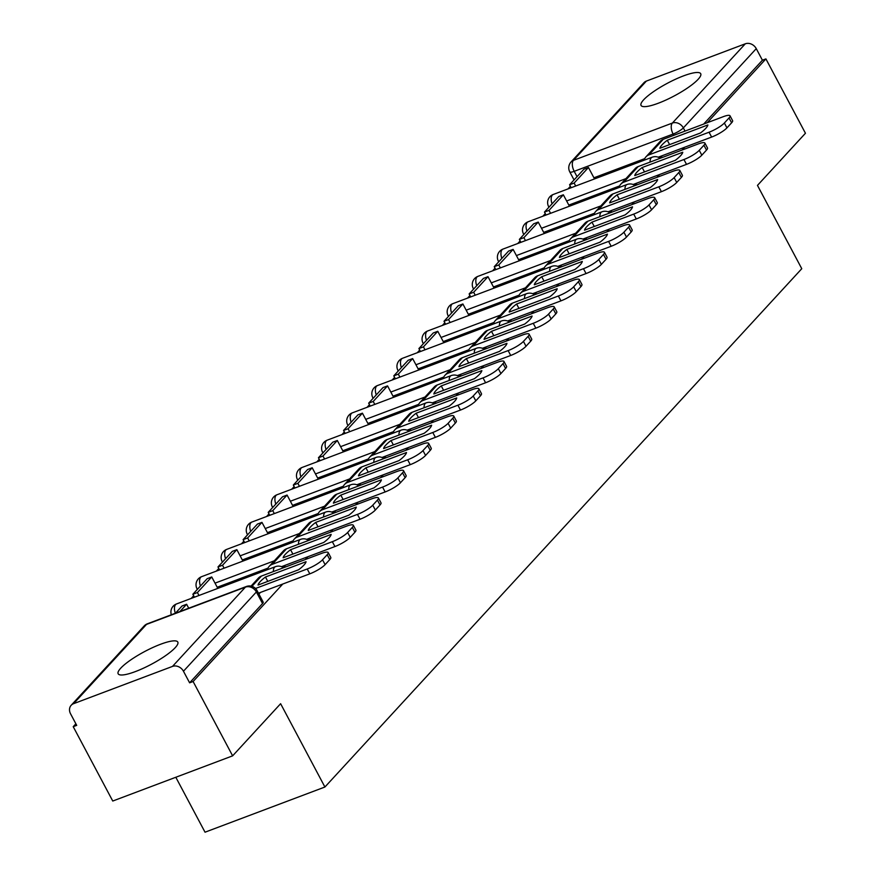 <?xml version="1.0" encoding="UTF-8"?>
<svg xmlns="http://www.w3.org/2000/svg" width="876" height="876" viewBox="0 0 876 876"><rect width="100%" height="100%" fill="white"/><g stroke="black" fill="none" stroke-linecap="round" stroke-linejoin="round"><path stroke-width="1.31" d="M120.724 668.191A33.781 7.194 -28 0 0 118.161 673.775A33.781 7.194 -28 0 0 143.226 668.3A33.781 7.194 -28 0 0 175.244 647.638A33.781 7.194 -28 0 0 177.806 642.064A33.781 7.194 -28 0 0 152.752 647.539A33.781 7.194 -28 0 0 120.724 668.191M643.619 99.842A33.781 7.194 -28 0 0 641.057 105.427A33.781 7.194 -28 0 0 666.121 99.952A33.781 7.194 -28 0 0 698.15 79.289A33.781 7.194 -28 0 0 700.712 73.704A33.781 7.194 -28 0 0 675.648 79.179A33.781 7.194 -28 0 0 643.619 99.842M570.396 186.292L567.966 188.931M545.277 213.591L542.846 216.23M520.158 240.889L517.738 243.528M495.05 268.187L492.619 270.826M469.93 295.486L467.51 298.125M444.822 322.784L442.391 325.423M419.703 350.082L417.272 352.721M394.594 377.381L392.163 380.02M369.475 404.679L367.044 407.318M344.356 431.977L341.936 434.616M319.247 459.276L316.816 461.915M294.128 486.574L291.708 489.213M269.02 513.862L266.589 516.501M243.9 541.16L241.469 543.799M218.792 568.458L216.361 571.097M193.673 595.757L191.242 598.396M75.873 723.795L73.223 726.686L76.716 725.372L70.551 713.787A8.661 7.238 -137.4 0 1 71.175 705.289A8.661 7.238 -137.4 0 1 73.573 703.68L172.495 666.406L245.422 587.128L146.5 624.413L73.573 703.68M175.813 777.264L205.028 832.2L324.908 787.02L280.616 703.702L232.633 755.846L193.103 681.506L282.795 584.018M232.633 755.846L112.752 801.036L73.223 726.686M644.714 158.644L593.928 177.784M324.908 787.02L801.77 268.702L757.466 185.394L805.449 133.251L765.909 58.9L707.173 122.749M305.341 559.512L307.914 556.72M330.449 532.214L333.022 529.422M355.568 504.926L358.142 502.123M380.677 477.628L383.261 474.825M405.796 450.33L408.369 447.526M430.915 423.031L433.489 420.228M456.024 395.733L458.597 392.93M481.143 368.435L483.716 365.631M506.251 341.136L508.825 338.333M531.371 313.838L533.944 311.035M556.479 286.54L559.063 283.736M581.598 259.241L584.172 256.438M606.718 231.943L609.291 229.14M631.826 204.645L634.399 201.841M656.945 177.346L659.518 174.543M682.054 150.048L684.627 147.245M646.378 81.085L573.452 160.352A8.661 7.238 -137.4 0 0 571.053 161.951L643.98 82.683A8.661 7.238 42.6 0 1 646.378 81.085L745.301 43.8A8.661 7.238 42.6 0 1 756.262 48.64L683.335 127.907A8.661 1.851 152 0 1 673.118 134.039L574.207 171.324A8.661 1.851 152 0 1 569.772 171.882L574.054 179.93M765.909 58.9L762.416 60.214L756.262 48.64M189.61 682.82L262.537 603.553A8.661 1.851 -28 0 0 263.194 602.119L257.04 590.533A8.661 1.851 152 0 1 256.383 591.968L183.456 671.235L189.61 682.82L193.103 681.506M183.456 671.235A8.661 7.238 -137.4 0 0 172.495 666.406M619.595 185.942L568.82 205.083M594.486 213.24L543.7 232.381M569.367 240.539L518.592 259.679M544.259 267.837L493.473 286.978M519.139 295.135L468.364 314.276M494.031 322.434L443.245 341.574M468.912 349.732L418.126 368.873M443.793 377.03L393.017 396.171M418.684 404.329L367.898 423.469M393.565 431.627L342.79 450.768M368.457 458.925L317.67 478.066M343.337 486.224L292.562 505.364M318.229 513.522L267.443 532.663M293.11 540.82L242.323 559.961M267.99 568.119L217.215 587.259M660.022 158.118L662.267 155.676M258.924 594.081L260.424 592.45M283.298 567.582L285.543 565.151M308.418 540.284L310.662 537.853M333.526 512.986L335.771 510.555M358.645 485.687L360.89 483.256M383.765 458.389L385.998 455.958M408.873 431.091L411.118 428.66M433.992 403.792L436.226 401.361M459.101 376.494L461.345 374.063M484.22 349.195L486.465 346.765M509.328 321.908L511.573 319.466M534.448 294.61L536.692 292.168M559.567 267.311L561.801 264.87M584.675 240.013L586.92 237.571M609.795 212.715L612.028 210.273M634.903 185.416L637.148 182.974M762.416 60.214L703.68 124.063M260.205 581.609A26.849 5.716 -28 0 0 258.048 585.058L298.639 569.75A26.849 5.716 152 0 0 306.053 561.702L265.45 577.01A26.849 5.716 -28 0 0 260.205 581.609M188.723 608.207L186.621 604.254L182.077 605.973L175.397 613.233M186.621 604.254L179.941 611.525M328.182 552.559L330.767 557.421A12.987 2.77 152 0 1 329.781 559.567L327.197 554.705A12.987 2.77 -28 0 0 328.182 552.559A12.987 2.77 -28 0 0 321.547 553.413L261.42 576.069A10.83 9.045 -137.4 0 0 258.42 578.072L251.04 586.099M258.453 593.194L309.797 573.835L307.213 568.984L255.507 588.475M307.213 568.984A12.987 2.77 -28 0 0 322.532 559.786L325.116 564.637A12.987 2.77 152 0 1 309.797 573.835M327.197 554.705L322.532 559.786M329.781 559.567L325.116 564.637M267.782 581.39L265.45 577.01M285.313 554.311A26.849 5.716 -28 0 0 283.156 557.76L323.759 542.452A26.849 5.716 152 0 0 331.161 534.404L290.569 549.712A26.849 5.716 -28 0 0 285.313 554.311M217.817 588.387L211.74 576.955L207.196 578.675L192.862 594.246L194.439 597.191M211.74 576.955L197.407 592.537L192.862 594.246M198.983 595.483L197.407 592.537M353.302 525.261L355.886 530.122A12.987 2.77 152 0 1 354.9 532.269L352.316 527.407A12.987 2.77 -28 0 0 353.302 525.261A12.987 2.77 -28 0 0 346.655 526.115L286.54 548.77A10.83 9.045 -137.4 0 0 283.539 550.774L269.206 566.356A10.83 9.045 -137.4 0 0 267.41 569.696M281.514 566.663L334.917 546.547L332.332 541.686L272.206 564.341A10.83 9.045 -137.4 0 0 269.206 566.356M332.332 541.686A12.987 2.77 -28 0 0 347.641 532.488L350.225 537.338A12.987 2.77 152 0 1 334.917 546.547M352.316 527.407L347.641 532.488M354.9 532.269L350.225 537.338M292.891 554.092L290.569 549.712M310.433 527.024A26.849 5.716 -28 0 0 308.275 530.462L348.878 515.165A26.849 5.716 152 0 0 356.28 507.105L315.678 522.414A26.849 5.716 -28 0 0 310.433 527.024M242.926 561.089L236.849 549.657L232.315 551.376L217.982 566.947L219.547 569.904M236.849 549.657L222.526 565.239L217.982 566.947M224.092 568.185L222.526 565.239M378.41 497.962L380.994 502.824A12.987 2.77 152 0 1 380.009 504.97L377.425 500.108A12.987 2.77 -28 0 0 378.41 497.962A12.987 2.77 -28 0 0 371.774 498.816L311.648 521.472A10.83 9.045 -137.4 0 0 308.648 523.476L294.325 539.058A10.83 9.045 -137.4 0 0 292.518 542.397M306.633 539.364L360.025 519.249L357.441 514.387L297.325 537.043A10.83 9.045 -137.4 0 0 294.325 539.058M357.441 514.387A12.987 2.77 -28 0 0 372.76 505.189L375.344 510.04A12.987 2.77 152 0 1 360.025 519.249M377.425 500.108L372.76 505.189M380.009 504.97L375.344 510.04M318.01 526.794L315.678 522.414M335.541 499.725A26.849 5.716 -28 0 0 333.395 503.163L373.986 487.866A26.849 5.716 152 0 0 381.389 479.807L340.797 495.115A26.849 5.716 -28 0 0 335.541 499.725M268.045 533.791L261.968 522.359L257.424 524.078L243.101 539.649L244.667 542.605M261.968 522.359L247.645 537.941L243.101 539.649M249.211 540.886L247.645 537.941M403.529 470.664L406.114 475.526A12.987 2.77 152 0 1 405.128 477.672L402.544 472.81A12.987 2.77 -28 0 0 403.529 470.664A12.987 2.77 -28 0 0 396.883 471.518L336.767 494.173A10.83 9.045 -137.4 0 0 333.767 496.177L319.433 511.759A10.83 9.045 -137.4 0 0 317.638 515.099M331.741 512.066L385.144 491.951L382.56 487.089L322.445 509.744A10.83 9.045 -137.4 0 0 319.433 511.759M382.56 487.089A12.987 2.77 -28 0 0 397.879 477.891L400.452 482.742A12.987 2.77 152 0 1 385.144 491.951M402.544 472.81L397.879 477.891M405.128 477.672L400.452 482.742M343.129 499.495L340.797 495.115M360.66 472.427A26.849 5.716 -28 0 0 358.503 475.865L399.106 460.568A26.849 5.716 152 0 0 406.508 452.52L365.905 467.817A26.849 5.716 -28 0 0 360.66 472.427M293.153 506.492L287.087 495.06L282.543 496.78L268.209 512.351L269.775 515.307M287.087 495.06L272.754 510.642L268.209 512.351M274.319 513.588L272.754 510.642M428.649 443.365L431.222 448.227A12.987 2.77 152 0 1 430.236 450.373L427.663 445.512A12.987 2.77 -28 0 0 428.649 443.365A12.987 2.77 -28 0 0 422.002 444.22L361.887 466.875A10.83 9.045 -137.4 0 0 358.886 468.89L344.553 484.461A10.83 9.045 -137.4 0 0 342.746 487.801M356.86 484.767L410.253 464.652L407.668 459.79L347.553 482.446A10.83 9.045 -137.4 0 0 344.553 484.461M407.668 459.79A12.987 2.77 -28 0 0 422.988 450.592L425.572 455.443A12.987 2.77 152 0 1 410.253 464.652M427.663 445.512L422.988 450.592M430.236 450.373L425.572 455.443M368.238 472.197L365.905 467.817M385.779 445.128A26.849 5.716 -28 0 0 383.622 448.567L424.214 433.27A26.849 5.716 152 0 0 431.627 425.221L391.024 440.519A26.849 5.716 -28 0 0 385.779 445.128M318.273 479.194L312.195 467.762L307.651 469.481L293.329 485.052L294.894 488.009M312.195 467.762L297.873 483.344L293.329 485.052M299.439 486.29L297.873 483.344M453.757 416.067L456.341 420.929A12.987 2.77 152 0 1 455.356 423.075L452.772 418.213A12.987 2.77 -28 0 0 453.757 416.067A12.987 2.77 -28 0 0 447.121 416.921L386.995 439.577A10.83 9.045 -137.4 0 0 383.995 441.592L369.672 457.162A10.83 9.045 -137.4 0 0 367.865 460.502M381.969 457.48L435.372 437.354L432.788 432.492L372.672 455.148A10.83 9.045 -137.4 0 0 369.672 457.162M432.788 432.492A12.987 2.77 -28 0 0 448.107 423.294L450.691 428.145A12.987 2.77 152 0 1 435.372 437.354M452.772 418.213L448.107 423.294M455.356 423.075L450.691 428.145M393.357 444.899L391.024 440.519M410.888 417.83A26.849 5.716 -28 0 0 408.731 421.268L449.333 405.971A26.849 5.716 152 0 0 456.735 397.923L416.144 413.22A26.849 5.716 -28 0 0 410.888 417.83M343.392 451.896L337.315 440.475L332.77 442.183L318.437 457.754L320.014 460.71M337.315 440.475L322.981 456.046L318.437 457.754M324.558 458.991L322.981 456.046M478.876 388.769L481.461 393.631A12.987 2.77 152 0 1 480.475 395.777L477.891 390.915A12.987 2.77 -28 0 0 478.876 388.769A12.987 2.77 -28 0 0 472.23 389.623L412.114 412.278A10.83 9.045 -137.4 0 0 409.114 414.293L394.78 429.864A10.83 9.045 -137.4 0 0 392.974 433.204M407.088 430.182L460.48 410.056L457.907 405.194L397.781 427.849A10.83 9.045 -137.4 0 0 394.78 429.864M457.907 405.194A12.987 2.77 -28 0 0 473.215 395.996L475.799 400.847A12.987 2.77 152 0 1 460.48 410.056M477.891 390.915L473.215 395.996M480.475 395.777L475.799 400.847M418.465 417.6L416.144 413.22M436.007 390.532A26.849 5.716 -28 0 0 433.85 393.97L474.442 378.673A26.849 5.716 152 0 0 481.855 370.625L441.252 385.922A26.849 5.716 -28 0 0 436.007 390.532M368.5 424.597L362.423 413.176L357.879 414.885L343.556 430.455L345.122 433.412M362.423 413.176L348.1 428.747L343.556 430.455M349.666 431.693L348.1 428.747M503.985 361.47L506.569 366.332A12.987 2.77 152 0 1 505.583 368.478L502.999 363.617A12.987 2.77 -28 0 0 503.985 361.47A12.987 2.77 -28 0 0 497.349 362.325L437.223 384.98A10.83 9.045 -137.4 0 0 434.222 386.995L419.9 402.566A10.83 9.045 -137.4 0 0 418.093 405.906M432.207 402.883L485.6 382.757L483.015 377.895L422.9 400.551A10.83 9.045 -137.4 0 0 419.9 402.566M483.015 377.895A12.987 2.77 -28 0 0 498.334 368.697L500.919 373.548A12.987 2.77 152 0 1 485.6 382.757M502.999 363.617L498.334 368.697M505.583 368.478L500.919 373.548M443.584 390.302L441.252 385.922M461.115 363.233A26.849 5.716 -28 0 0 458.958 366.672L499.561 351.375A26.849 5.716 152 0 0 506.963 343.326L466.371 358.623A26.849 5.716 -28 0 0 461.115 363.233M393.62 397.299L387.542 385.878L382.998 387.586L368.665 403.157L370.241 406.114M387.542 385.878L373.209 401.449L368.665 403.157M374.786 404.394L373.209 401.449M529.104 334.172L531.688 339.034A12.987 2.77 152 0 1 530.703 341.18L528.119 336.329A12.987 2.77 -28 0 0 529.104 334.172A12.987 2.77 -28 0 0 522.457 335.026L462.342 357.682A10.83 9.045 -137.4 0 0 459.342 359.697L445.008 375.267A10.83 9.045 -137.4 0 0 443.212 378.607M457.316 375.585L510.719 355.459L508.135 350.597L448.008 373.253A10.83 9.045 -137.4 0 0 445.008 375.267M508.135 350.597A12.987 2.77 -28 0 0 523.443 341.399L526.027 346.25A12.987 2.77 152 0 1 510.719 355.459M528.119 336.329L523.443 341.399M530.703 341.18L526.027 346.25M468.693 363.003L466.371 358.623M486.235 335.935A26.849 5.716 -28 0 0 484.078 339.373L524.68 324.076A26.849 5.716 152 0 0 532.082 316.028L491.48 331.325A26.849 5.716 -28 0 0 486.235 335.935M418.728 370L412.651 358.58L408.117 360.288L393.784 375.859L395.35 378.815M412.651 358.58L398.328 374.151L393.784 375.859M399.894 377.096L398.328 374.151M554.212 306.874L556.797 311.736A12.987 2.77 152 0 1 555.811 313.882L553.227 309.031A12.987 2.77 -28 0 0 554.212 306.874A12.987 2.77 -28 0 0 547.577 307.728L487.45 330.383A10.83 9.045 -137.4 0 0 484.45 332.398L470.127 347.969A10.83 9.045 -137.4 0 0 468.321 351.309M482.435 348.287L535.827 328.161L533.243 323.299L473.128 345.954A10.83 9.045 -137.4 0 0 470.127 347.969M533.243 323.299A12.987 2.77 -28 0 0 548.562 314.101L551.146 318.963A12.987 2.77 152 0 1 535.827 328.161M553.227 309.031L548.562 314.101M555.811 313.882L551.146 318.963M493.812 335.705L491.48 331.325M511.343 308.637A26.849 5.716 -28 0 0 509.197 312.075L549.789 296.778A26.849 5.716 152 0 0 557.191 288.73L516.599 304.027A26.849 5.716 -28 0 0 511.343 308.637M443.847 342.702L437.77 331.281L433.226 332.99L418.903 348.56L420.469 351.517M437.77 331.281L423.447 346.852L418.903 348.56M425.013 349.809L423.447 346.852M579.332 279.575L581.916 284.437A12.987 2.77 152 0 1 580.93 286.583L578.346 281.733A12.987 2.77 -28 0 0 579.332 279.575A12.987 2.77 -28 0 0 572.685 280.43L512.57 303.085A10.83 9.045 -137.4 0 0 509.569 305.1L495.236 320.671A10.83 9.045 -137.4 0 0 493.44 324.01M507.543 320.988L560.947 300.862L558.362 296L498.247 318.667A10.83 9.045 -137.4 0 0 495.236 320.671M558.362 296A12.987 2.77 -28 0 0 573.681 286.802L576.255 291.664A12.987 2.77 152 0 1 560.947 300.862M578.346 281.733L573.681 286.802M580.93 286.583L576.255 291.664M518.931 308.407L516.599 304.027M536.462 281.338A26.849 5.716 -28 0 0 534.305 284.777L574.908 269.479A26.849 5.716 152 0 0 582.31 261.431L541.707 276.728A26.849 5.716 -28 0 0 536.462 281.338M468.956 315.404L462.889 303.983L458.345 305.691L444.012 321.262L445.577 324.219M462.889 303.983L448.556 319.554L444.012 321.262M450.122 322.51L448.556 319.554M604.451 252.288L607.024 257.139A12.987 2.77 152 0 1 606.039 259.285L603.465 254.434A12.987 2.77 -28 0 0 604.451 252.288A12.987 2.77 -28 0 0 597.804 253.131L537.689 275.787A10.83 9.045 -137.4 0 0 534.688 277.801L520.355 293.372A10.83 9.045 -137.4 0 0 518.548 296.712M532.663 293.69L586.055 273.564L583.471 268.702L523.355 291.369A10.83 9.045 -137.4 0 0 520.355 293.372M583.471 268.702A12.987 2.77 -28 0 0 598.79 259.504L601.374 264.366A12.987 2.77 152 0 1 586.055 273.564M603.465 254.434L598.79 259.504M606.039 259.285L601.374 264.366M544.04 281.108L541.707 276.728M561.582 254.04A26.849 5.716 -28 0 0 559.425 257.478L600.016 242.181A26.849 5.716 152 0 0 607.429 234.133L566.827 249.43A26.849 5.716 -28 0 0 561.582 254.04M494.075 288.105L487.998 276.685L483.453 278.393L469.131 293.964L470.697 296.92M487.998 276.685L473.675 292.255L469.131 293.964M475.241 295.212L473.675 292.255M629.559 224.99L632.143 229.84A12.987 2.77 152 0 1 631.158 231.987L628.574 227.136A12.987 2.77 -28 0 0 629.559 224.99A12.987 2.77 -28 0 0 622.924 225.833L562.797 248.488A10.83 9.045 -137.4 0 0 559.797 250.503L545.474 266.074A10.83 9.045 -137.4 0 0 543.668 269.425M557.771 266.392L611.174 246.266L608.59 241.404L548.475 264.07A10.83 9.045 -137.4 0 0 545.474 266.074M608.59 241.404A12.987 2.77 -28 0 0 623.909 232.206L626.493 237.067A12.987 2.77 152 0 1 611.174 246.266M628.574 227.136L623.909 232.206M631.158 231.987L626.493 237.067M569.159 253.81L566.827 249.43M586.69 226.742A26.849 5.716 -28 0 0 584.533 230.18L625.135 214.883A26.849 5.716 152 0 0 632.538 206.835L591.946 222.132A26.849 5.716 -28 0 0 586.69 226.742M519.194 260.807L513.117 249.386L508.573 251.094L494.239 266.676L495.816 269.622M513.117 249.386L498.783 264.957L494.239 266.676M500.36 267.914L498.783 264.957M654.679 197.691L657.263 202.542A12.987 2.77 152 0 1 656.277 204.688L653.693 199.838A12.987 2.77 -28 0 0 654.679 197.691A12.987 2.77 -28 0 0 648.032 198.534L587.916 221.19A10.83 9.045 -137.4 0 0 584.916 223.205L570.583 238.776A10.83 9.045 -137.4 0 0 568.776 242.126M582.89 239.093L636.283 218.967L633.709 214.105L573.583 236.772A10.83 9.045 -137.4 0 0 570.583 238.776M633.709 214.105A12.987 2.77 -28 0 0 649.017 204.907L651.602 209.769A12.987 2.77 152 0 1 636.283 218.967M653.693 199.838L649.017 204.907M656.277 204.688L651.602 209.769M594.267 226.512L591.946 222.132M611.809 199.443A26.849 5.716 -28 0 0 609.652 202.882L650.244 187.584A26.849 5.716 152 0 0 657.657 179.536L617.054 194.833A26.849 5.716 -28 0 0 611.809 199.443M544.303 233.509L538.225 222.088L533.681 223.796L519.359 239.378L520.924 242.323M538.225 222.088L523.903 237.659L519.359 239.378M525.469 240.615L523.903 237.659M679.787 170.393L682.371 175.244A12.987 2.77 152 0 1 681.386 177.39L678.801 172.539A12.987 2.77 -28 0 0 679.787 170.393A12.987 2.77 -28 0 0 673.151 171.236L613.025 193.892A10.83 9.045 -137.4 0 0 610.024 195.906L595.702 211.477A10.83 9.045 -137.4 0 0 593.895 214.828M608.01 211.795L661.402 191.669L658.818 186.818L598.702 209.474A10.83 9.045 -137.4 0 0 595.702 211.477M658.818 186.818A12.987 2.77 -28 0 0 674.137 177.609L676.721 182.471A12.987 2.77 152 0 1 661.402 191.669M678.801 172.539L674.137 177.609M681.386 177.39L676.721 182.471M619.387 199.213L617.054 194.833M636.918 172.145A26.849 5.716 -28 0 0 634.761 175.583L675.363 160.286A26.849 5.716 152 0 0 682.765 152.238L642.174 167.535A26.849 5.716 -28 0 0 636.918 172.145M569.422 206.21L563.345 194.79L558.8 196.498L544.467 212.08L546.044 215.025M563.345 194.79L549.011 210.36L544.467 212.08M550.588 213.317L549.011 210.36M704.906 143.095L707.49 147.945A12.987 2.77 152 0 1 706.505 150.092L703.921 145.241A12.987 2.77 -28 0 0 704.906 143.095A12.987 2.77 -28 0 0 698.26 143.938L638.144 166.593A10.83 9.045 -137.4 0 0 635.144 168.608L620.81 184.179A10.83 9.045 -137.4 0 0 619.014 187.53M633.118 184.497L686.521 164.37L683.937 159.52L623.811 182.175A10.83 9.045 -137.4 0 0 620.81 184.179M683.937 159.52A12.987 2.77 -28 0 0 699.245 150.311L701.829 155.172A12.987 2.77 152 0 1 686.521 164.37M703.921 145.241L699.245 150.311M706.505 150.092L701.829 155.172M644.495 171.915L642.174 167.535M662.037 144.847A26.849 5.716 -28 0 0 659.88 148.285L700.482 132.988A26.849 5.716 152 0 0 707.885 124.939L667.282 140.237A26.849 5.716 -28 0 0 662.037 144.847M594.53 178.923L588.453 167.491L583.92 169.199L569.586 184.781L571.152 187.727M588.453 167.491L574.13 183.062L569.586 184.781M575.696 186.019L574.13 183.062M730.015 115.796L732.599 120.647A12.987 2.77 152 0 1 731.613 122.793L729.029 117.942A12.987 2.77 -28 0 0 730.015 115.796A12.987 2.77 -28 0 0 723.379 116.639L663.252 139.306A10.83 9.045 -137.4 0 0 660.252 141.31L645.93 156.881A10.83 9.045 -137.4 0 0 644.123 160.231M658.237 157.198L711.63 137.072L709.045 132.221L648.93 154.877A10.83 9.045 -137.4 0 0 645.93 156.881M709.045 132.221A12.987 2.77 -28 0 0 724.364 123.012L726.949 127.874A12.987 2.77 152 0 1 711.63 137.072M729.029 117.942L724.364 123.012M731.613 122.793L726.949 127.874M669.614 144.617L667.282 140.237M673.808 135.331L673.118 134.039A8.661 4.38 69.3 0 1 672.363 123.067L745.301 43.8M577.043 176.667L574.207 171.324A8.661 4.38 69.3 0 1 573.452 160.352L672.363 123.067A8.661 7.238 42.6 0 1 683.335 127.907L685.032 131.093M625.924 178.627L566.63 200.976M600.805 205.926L541.521 228.275M575.696 233.224L516.402 255.573M550.577 260.522L491.294 282.871M525.458 287.821L466.174 310.17M500.349 315.119L441.055 337.468M475.23 342.417L415.947 364.766M450.122 369.716L390.827 392.065M425.002 397.014L365.719 419.363M399.894 424.312L340.6 446.661M374.775 451.611L315.491 473.949M349.655 478.909L290.372 501.247M324.547 506.208L265.253 528.546M299.428 533.506L240.144 555.844M274.319 560.804L215.025 583.142M171.335 614.766A8.661 8.661 0 0 1 176.503 603.958A8.661 4.38 69.3 0 0 175.594 604.582A8.661 4.38 69.3 0 0 175.331 613.255M176.503 603.958L275.425 566.673A8.661 4.38 69.3 0 0 274.506 567.309A8.661 4.38 -110.7 0 0 273.378 571.568M197.582 589.121A8.661 1.851 152 0 1 197.034 588.825L197.33 589.395M222.701 561.823A8.661 1.851 152 0 1 222.143 561.527L222.449 562.096M247.809 534.524A8.661 1.851 152 0 1 247.262 534.229L247.558 534.798M272.929 507.226A8.661 1.851 152 0 1 272.37 506.93L272.677 507.5M298.037 479.928A8.661 1.851 152 0 1 297.49 479.632L297.785 480.201M323.156 452.629A8.661 1.851 152 0 1 322.598 452.334L322.905 452.903M348.265 425.331A8.661 1.851 152 0 1 347.717 425.035L348.024 425.605M373.384 398.032A8.661 1.851 152 0 1 372.837 397.737L373.132 398.306M398.503 370.734A8.661 1.851 152 0 1 397.945 370.438L398.251 371.008M423.612 343.436A8.661 1.851 152 0 1 423.064 343.151L423.36 343.71M448.731 316.137A8.661 1.851 152 0 1 448.173 315.853L448.479 316.411M473.839 288.839A8.661 1.851 152 0 1 473.292 288.554L473.587 289.113M498.959 261.552A8.661 1.851 152 0 1 498.4 261.256L498.707 261.815M524.067 234.253A8.661 1.851 152 0 1 523.519 233.958L523.826 234.516M549.186 206.955A8.661 1.851 152 0 1 548.639 206.659L548.934 207.218M197.034 588.825A8.661 8.661 0 0 1 201.622 576.66A8.661 4.38 69.3 0 0 200.703 577.284A8.661 4.38 69.3 0 0 200.462 585.989M201.622 576.66L300.545 539.375A8.661 4.38 69.3 0 0 299.625 540.01A8.661 4.38 -110.7 0 0 298.486 544.27M222.143 561.527A8.661 8.661 0 0 1 226.742 549.361A8.661 4.38 69.3 0 0 225.822 549.986A8.661 4.38 69.3 0 0 225.57 558.691M226.742 549.361L325.653 512.077A8.661 4.38 69.3 0 0 324.733 512.712A8.661 4.38 -110.7 0 0 323.605 516.971M247.262 534.229A8.661 8.661 0 0 1 251.85 522.063A8.661 4.38 69.3 0 0 250.93 522.687A8.661 4.38 69.3 0 0 250.689 531.393M251.85 522.063L350.772 484.778A8.661 4.38 69.3 0 0 349.852 485.413A8.661 4.38 -110.7 0 0 348.714 489.673M272.37 506.93A8.661 8.661 0 0 1 276.969 494.765A8.661 4.38 69.3 0 0 276.049 495.4A8.661 4.38 69.3 0 0 275.809 504.094M276.969 494.765L375.881 457.48A8.661 4.38 69.3 0 0 374.961 458.115A8.661 4.38 -110.7 0 0 373.833 462.375M297.49 479.632A8.661 8.661 0 0 1 302.078 467.466A8.661 4.38 69.3 0 0 301.158 468.102A8.661 4.38 69.3 0 0 300.917 476.796M302.078 467.466L401 430.182A8.661 4.38 69.3 0 0 400.08 430.817A8.661 4.38 -110.7 0 0 398.941 435.076M322.598 452.334A8.661 8.661 0 0 1 327.197 440.168A8.661 4.38 69.3 0 0 326.277 440.803A8.661 4.38 69.3 0 0 326.036 449.498M327.197 440.168L426.108 402.883A8.661 4.38 69.3 0 0 425.199 403.518A8.661 4.38 -110.7 0 0 424.061 407.778M347.717 425.035A8.661 8.661 0 0 1 352.305 412.87A8.661 4.38 69.3 0 0 351.396 413.505A8.661 4.38 69.3 0 0 351.145 422.199M352.305 412.87L451.228 375.585A8.661 4.38 69.3 0 0 450.308 376.22A8.661 4.38 -110.7 0 0 449.18 380.48M372.837 397.737A8.661 8.661 0 0 1 377.425 385.571A8.661 4.38 69.3 0 0 376.505 386.207A8.661 4.38 69.3 0 0 376.264 394.901M377.425 385.571L476.347 348.287A8.661 4.38 69.3 0 0 475.427 348.922A8.661 4.38 -110.7 0 0 474.288 353.181M397.945 370.438A8.661 8.661 0 0 1 402.544 358.273A8.661 4.38 69.3 0 0 401.624 358.908A8.661 4.38 69.3 0 0 401.372 367.613M402.544 358.273L501.455 320.988A8.661 4.38 69.3 0 0 500.535 321.623A8.661 4.38 -110.7 0 0 499.408 325.883M423.064 343.151A8.661 8.661 0 0 1 427.652 330.975A8.661 4.38 69.3 0 0 426.732 331.61A8.661 4.38 69.3 0 0 426.492 340.315M427.652 330.975L526.575 293.69A8.661 4.38 69.3 0 0 525.655 294.325A8.661 4.38 -110.7 0 0 524.516 298.585M448.173 315.853A8.661 8.661 0 0 1 452.772 303.676A8.661 4.38 69.3 0 0 451.852 304.311A8.661 4.38 69.3 0 0 451.611 313.017M452.772 303.676L551.683 266.403A8.661 4.38 69.3 0 0 550.763 267.027A8.661 4.38 -110.7 0 0 549.635 271.286M473.292 288.554A8.661 8.661 0 0 1 477.88 276.378A8.661 4.38 69.3 0 0 476.96 277.013A8.661 4.38 69.3 0 0 476.719 285.718M477.88 276.378L576.802 239.104A8.661 4.38 69.3 0 0 575.882 239.728A8.661 4.38 -110.7 0 0 574.744 243.988M498.4 261.256A8.661 8.661 0 0 1 502.999 249.08A8.661 4.38 69.3 0 0 502.079 249.715A8.661 4.38 69.3 0 0 501.839 258.42M502.999 249.08L601.911 211.806A8.661 4.38 69.3 0 0 601.002 212.43A8.661 4.38 -110.7 0 0 599.863 216.69M523.519 233.958A8.661 8.661 0 0 1 528.108 221.781A8.661 4.38 69.3 0 0 527.199 222.416A8.661 4.38 69.3 0 0 526.947 231.122M528.108 221.781L627.03 184.507A8.661 4.38 69.3 0 0 626.11 185.132A8.661 4.38 -110.7 0 0 624.982 189.391M548.639 206.659A8.661 8.661 0 0 1 553.227 194.483A8.661 4.38 69.3 0 0 552.307 195.118A8.661 4.38 69.3 0 0 552.066 203.823M553.227 194.483L652.149 157.209A8.661 4.38 69.3 0 0 651.229 157.833A8.661 4.38 -110.7 0 0 650.091 162.093M262.537 603.553L256.383 591.968A8.661 7.238 42.6 0 0 245.422 587.128A8.661 4.38 -110.7 0 1 246.342 586.504L147.42 623.778A8.661 8.661 0 0 0 144.102 626.022L71.175 705.289M144.102 626.022A8.661 7.238 -137.4 0 1 146.5 624.413A8.661 4.38 -110.7 0 1 147.42 623.778M261.42 576.069L251.97 586.34M286.54 548.77L272.206 564.341M311.648 521.472L297.325 537.043M336.767 494.173L322.445 509.744M361.887 466.875L347.553 482.446M386.995 439.577L372.672 455.148M412.114 412.278L397.781 427.849M437.223 384.98L422.9 400.551M462.342 357.682L448.008 373.253M487.45 330.383L473.128 345.954M512.57 303.085L498.247 318.667M537.689 275.787L523.355 291.369M562.797 248.488L548.475 264.07M587.916 221.19L573.583 236.772M613.025 193.892L598.702 209.474M638.144 166.593L623.811 182.175M663.252 139.306L648.93 154.877M283.528 567.736A8.661 8.661 0 0 0 275.425 566.673M308.637 540.437A8.661 8.661 0 0 0 300.545 539.375M333.756 513.139A8.661 8.661 0 0 0 325.653 512.077M358.864 485.841A8.661 8.661 0 0 0 350.772 484.778M383.984 458.542A8.661 8.661 0 0 0 375.881 457.48M409.092 431.244A8.661 8.661 0 0 0 401 430.182M434.211 403.945A8.661 8.661 0 0 0 426.108 402.883M459.331 376.658A8.661 8.661 0 0 0 451.228 375.585M484.439 349.36A8.661 8.661 0 0 0 476.347 348.287M509.558 322.061A8.661 8.661 0 0 0 501.455 320.988M534.667 294.763A8.661 8.661 0 0 0 526.575 293.69M559.786 267.465A8.661 8.661 0 0 0 551.683 266.403M584.894 240.166A8.661 8.661 0 0 0 576.802 239.104M610.014 212.868A8.661 8.661 0 0 0 601.911 211.806M635.133 185.57A8.661 8.661 0 0 0 627.03 184.507M660.241 158.271A8.661 8.661 0 0 0 652.149 157.209M571.053 161.951A8.661 8.661 0 0 0 569.772 171.882M257.04 590.533A8.661 8.661 0 0 0 246.342 586.504"/></g></svg>
